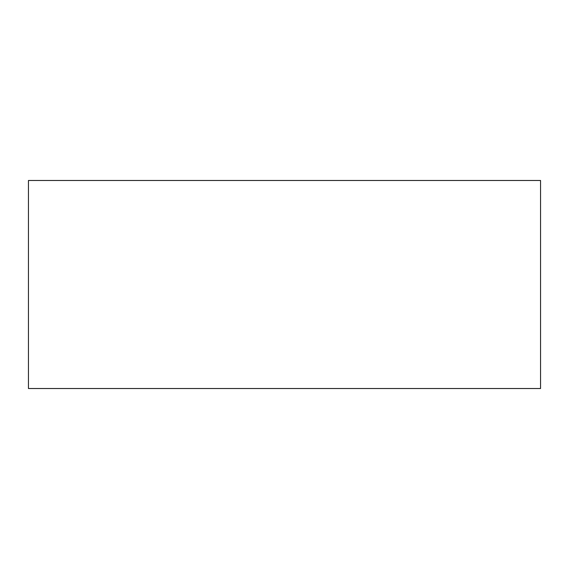 <?xml version="1.0" encoding="UTF-8"?>
<svg xmlns="http://www.w3.org/2000/svg" width="569" height="569" viewBox="0 0 569 569"><rect width="100%" height="100%" fill="white"/><g stroke="black" fill="none" stroke-linecap="round" stroke-linejoin="round"><path stroke-width="0.85" d="M28.45 388.52L28.45 180.48L540.55 180.48L540.55 388.52L28.45 388.52"/></g></svg>
